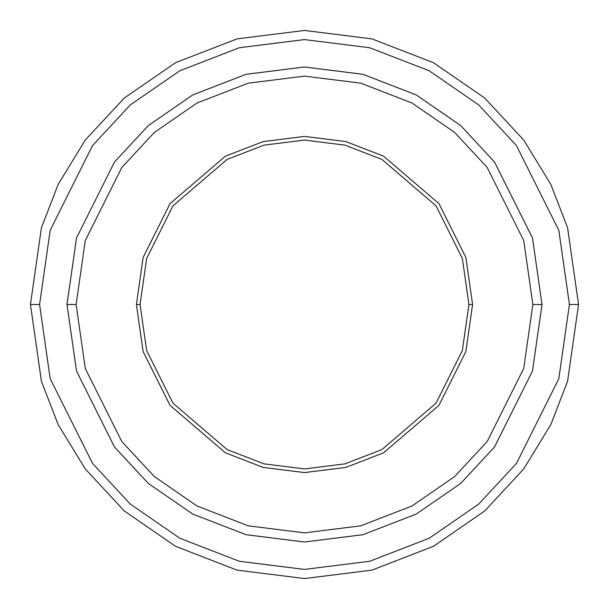 <?xml version="1.0" encoding="UTF-8"?>
<svg xmlns="http://www.w3.org/2000/svg" width="609" height="609" viewBox="0 0 609 609"><rect width="100%" height="100%" fill="white"/><g stroke="black" fill="none" stroke-linecap="round" stroke-linejoin="round"><path stroke-width="0.91" d="M140.07 304.5L146.647 258.46L172.956 205.842L227.119 159.413L264.024 145.132L304.5 140.07L344.976 145.132L381.881 159.413L436.044 205.842L462.353 258.46L468.93 304.5L472.584 304.5L465.862 257.44L438.967 203.65L383.601 156.193L345.874 141.585L304.5 136.416L263.126 141.585L225.399 156.193L170.033 203.65L143.138 257.44L136.416 304.5L140.07 304.5L146.647 350.54L172.956 403.158L227.119 449.587L264.024 463.868L304.5 468.93L344.976 463.868L381.881 449.587L436.044 403.158L462.353 350.54L468.93 304.5L462.353 258.46L436.044 205.842L381.881 159.413L344.976 145.132L304.5 140.07L264.024 145.132L227.119 159.413L172.956 205.842L146.647 258.46L140.07 304.5L136.416 304.5L143.138 257.44L170.033 203.65L225.399 156.193L263.126 141.585L304.5 136.416L345.874 141.585L383.601 156.193L438.967 203.65L465.862 257.44L472.584 304.5L465.862 351.56L438.967 405.35L383.601 452.807L345.874 467.415L304.5 472.584L263.126 467.415L225.399 452.807L170.033 405.35L143.138 351.56L136.416 304.5L143.138 351.56L170.033 405.35L225.399 452.807L263.126 467.415L304.5 472.584L345.874 467.415L383.601 452.807L438.967 405.35L465.862 351.56L472.584 304.5L468.93 304.5L462.353 350.54L436.044 403.158L381.881 449.587L344.976 463.868L304.5 468.93L264.024 463.868L227.119 449.587L172.956 403.158L146.647 350.54L140.07 304.5M569.415 304.5L558.818 378.676L516.432 463.449L478.689 504.092L429.162 538.249L369.709 561.262L304.5 569.415L239.291 561.262L179.838 538.249L130.311 504.092L92.568 463.449L50.182 378.676L39.585 304.5L30.45 304.5L41.412 381.234L58.16 424.587L85.26 468.93L124.305 510.974L175.537 546.311L237.038 570.115L304.5 578.55L371.962 570.115L433.463 546.311L484.695 510.974L523.74 468.93L550.841 424.587L567.588 381.234L578.55 304.5L569.415 304.5L558.818 230.324L516.432 145.551L478.689 104.908L429.162 70.751L369.709 47.738L304.5 39.585L239.291 47.738L179.838 70.751L130.311 104.908L92.568 145.551L50.182 230.324L39.585 304.5L50.182 378.676L92.568 463.449L130.311 504.092L179.838 538.249L239.291 561.262L304.5 569.415L369.709 561.262L429.162 538.249L478.689 504.092L516.432 463.449L558.818 378.676L569.415 304.5L578.55 304.5L567.588 381.234L550.841 424.587L523.74 468.93L484.695 510.974L433.463 546.311L371.962 570.115L304.5 578.55L237.038 570.115L175.537 546.311L124.305 510.974L85.26 468.93L58.16 424.587L41.412 381.234L30.45 304.5L41.412 227.766L58.16 184.413L85.26 140.07L124.305 98.026L175.537 62.689L237.038 38.885L304.5 30.45L371.962 38.885L433.463 62.689L484.695 98.026L523.74 140.07L550.841 184.413L567.588 227.766L578.55 304.5L567.588 227.766L550.841 184.413L523.74 140.07L484.695 98.026L433.463 62.689L371.962 38.885L304.5 30.45L237.038 38.885L175.537 62.689L124.305 98.026L85.26 140.07L58.16 184.413L41.412 227.766L30.45 304.5L39.585 304.5L50.182 230.324L92.568 145.551L130.311 104.908L179.838 70.751L239.291 47.738L304.5 39.585L369.709 47.738L429.162 70.751L478.689 104.908L516.432 145.551L558.818 230.324L569.415 304.5M532.867 304.5L523.732 368.445L487.192 441.517L454.657 476.558L411.966 506.003L360.711 525.841L304.5 532.867L248.289 525.841L197.034 506.003L154.343 476.558L121.808 441.517L85.268 368.445L76.133 304.5L66.998 304.5L76.498 371.003L114.5 446.998L148.337 483.439L192.733 514.057L246.036 534.694L304.5 542.002L362.964 534.694L416.267 514.057L460.663 483.439L494.5 446.998L532.502 371.003L542.002 304.5L532.867 304.5L523.732 240.555L487.192 167.483L454.657 132.442L411.966 102.997L360.711 83.159L304.5 76.133L248.289 83.159L197.034 102.997L154.343 132.442L121.808 167.483L85.268 240.555L76.133 304.5L85.268 368.445L121.808 441.517L154.343 476.558L197.034 506.003L248.289 525.841L304.5 532.867L360.711 525.841L411.966 506.003L454.657 476.558L487.192 441.517L523.732 368.445L532.867 304.5L542.002 304.5L532.502 371.003L494.5 446.998L460.663 483.439L416.267 514.057L362.964 534.694L304.5 542.002L246.036 534.694L192.733 514.057L148.337 483.439L114.5 446.998L76.498 371.003L66.998 304.5L76.49 237.997L114.492 161.994L148.33 125.553L192.733 94.935L246.036 74.298L304.5 66.99L362.964 74.298L416.267 94.935L460.67 125.553L494.508 161.994L532.51 237.997L542.01 304.5L532.51 371.003L494.508 447.006L460.67 483.447L416.267 514.065L362.964 534.702L304.5 542.01L246.036 534.702L192.733 514.065L148.33 483.447L114.492 447.006L76.49 371.003L66.99 304.5L76.49 371.003L114.492 447.006L148.33 483.447L192.733 514.065L246.036 534.702L304.5 542.01L362.964 534.702L416.267 514.065L460.67 483.447L494.508 447.006L532.51 371.003L542.01 304.5L532.51 237.997L494.508 161.994L460.67 125.553L416.267 94.935L362.964 74.298L304.5 66.99L246.036 74.298L192.733 94.935L148.33 125.553L114.492 161.994L76.49 237.997L66.99 304.5L76.498 237.997L114.5 162.002L148.337 125.561L192.733 94.943L246.036 74.306L304.5 66.998L362.964 74.306L416.267 94.943L460.663 125.561L494.5 162.002L532.502 237.997L542.002 304.5L532.502 237.997L494.5 162.002L460.663 125.561L416.267 94.943L362.964 74.306L304.5 66.998L246.036 74.306L192.733 94.943L148.337 125.561L114.5 162.002L76.498 237.997L66.998 304.5L76.133 304.5L85.268 240.555L121.808 167.483L154.343 132.442L197.034 102.997L248.289 83.159L304.5 76.133L360.711 83.159L411.966 102.997L454.657 132.442L487.192 167.483L523.732 240.555L532.867 304.5"/></g></svg>
